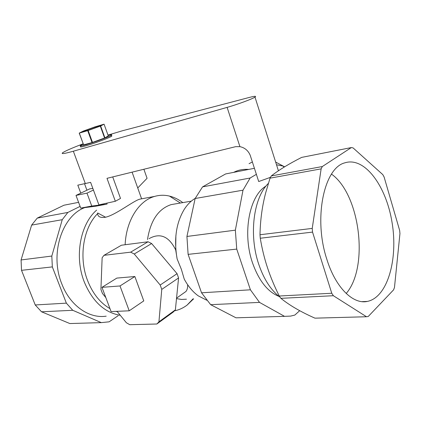 <?xml version="1.0" encoding="UTF-8"?>
<svg xmlns="http://www.w3.org/2000/svg" width="421" height="421" viewBox="0 0 421 421"><rect width="100%" height="100%" fill="white"/><g stroke="black" fill="none" stroke-linecap="round" stroke-linejoin="round"><path stroke-width="0.63" d="M101.971 287.338L111.086 311.593L129.215 310.803L120.006 285.959L101.971 287.338L116.843 278.092L134.852 276.518L120.006 285.959M134.852 276.518L143.772 300.904L129.215 310.803M103.961 255.337L121.437 245.217L148.066 241.765L151.628 243.538L177.062 273.676L178.572 277.944L175.378 309.861L173.284 312.035L156.844 324.007L158.928 321.828L161.764 289.395L160.196 285.028L134.257 254.005L130.652 252.158L103.961 255.337L102.14 257.741L100.919 289.411L102.435 293.448L105.824 297.594M175.378 309.861L158.928 321.828M117.049 311.335L126.368 322.749L129.757 324.696L156.844 324.007M148.066 241.765L130.652 252.158M151.628 243.538L134.257 254.005M177.062 273.676L160.196 285.028M178.572 277.944L161.764 289.395M284.512 316.345L236.002 317.818L210.663 304.672L259.52 302.394L284.512 316.345L290.622 316.103L294.826 315.071L299.694 310.682M256.373 174.331L250.137 178.02L202.554 186.877L225.619 173.947L254.421 168.3M201.538 292.795L188.108 254.363L236.739 249.095L250.411 289.806L201.538 292.795L210.663 304.672M186.924 236.46L195.149 198.501L243.001 190.181L235.355 230.166L186.924 236.46L188.108 254.363M284.222 167.069L282.886 166.032L276.513 164.764M250.411 289.806L259.52 302.394M235.355 230.166L236.739 249.095M202.554 186.877L195.149 198.501M250.137 178.02L243.001 190.181M266.004 186.071C249.406 195.623 242.149 233.239 252.537 262.93C258.899 280.77 267.745 291.937 279.065 296.431M108.271 135.872L104.924 137.862L100.645 125.984L104.071 124.19L108.271 135.872M104.071 124.19L95.125 126.821L83.3 131.073L79.211 133.11L83.626 144.877L79.306 133.099L87.705 130.647L92.046 142.566L83.626 144.877M104.587 137.999L92.499 142.419L88.157 130.494L100.309 126.121L104.587 137.999L104.924 137.862M88.157 130.494L87.705 130.647M100.645 125.984L100.309 126.121M85.258 131.178L83.116 131.536C84.895 130.347 102.824 124.29 100.261 125.742C99.23 126.442 89.694 129.9 85.258 131.178M92.499 142.419L92.046 142.566M106.829 203.143L107.118 203.932L106.655 204.169L95.63 206.232L80.743 208.111L91.757 206.043L86.984 193.144L93.436 190.039M106.655 204.169L91.757 206.043M143.882 169.253L147.071 178.283L137.735 187.966M92.857 188.461L89.768 188.855L76.001 195.418L80.743 208.111M86.984 193.144L76.001 195.418M142.13 198.723L139.898 199.138C133.562 200.649 115.18 215.489 104.892 217.362C100.003 217.831 97.614 216.541 97.725 213.505C83.295 227.708 78.469 257.41 87.594 280.602C92.72 293.579 100.172 302.915 109.965 308.614M108.113 135.441C111.186 134.631 112.307 134.546 111.47 135.178C109.707 136.636 92.331 143.051 84.268 145.198C80.827 146.124 79.527 146.261 80.374 145.613L83.258 144.156M111.66 135.704L111.812 136.13C110.055 137.604 92.683 144.024 84.616 146.161C81.179 147.082 79.879 147.213 80.721 146.561M182.819 202.612C178.604 199.401 174.152 197.228 169.458 196.081C164.49 194.897 159.554 195.002 154.654 196.402C138.962 200.628 126.158 220.472 125.137 244.738M174.52 310.84C179.036 309.93 183.23 308.014 187.103 305.093L193.628 298.81M116.091 311.377L117.427 311.803M284.612 166.832L275.655 162.074M252.363 161.948L249.069 163.685M248.769 169.41C243.196 169.01 238.17 169.995 233.687 172.363M195.212 198.375C191.05 200.833 187.398 204.49 184.266 209.342C176.099 222.967 173.72 239.502 177.136 258.952L181.393 269.398L184.256 279.144C188.176 286.369 192.844 291.942 198.275 295.868L206.743 300.215M177.136 258.952L175.71 249.963C168.968 236.281 160.08 232.513 149.05 238.654M187.64 284.717C187.792 287.622 187.219 289.88 185.919 291.495L183.146 293.463M175.889 235.528L175.71 249.963M175.725 203.827L171.152 204.611C158.407 208.848 150.518 220.504 147.492 239.575M51.815 256.047L21.076 259.957L31.628 225.098L62.245 219.688L51.815 256.047L52.336 266.898L66.36 303.146L35.227 304.962L21.524 270.329L52.336 266.898M80.095 206.385L67.849 212.437L37.232 218.115L63.971 205.216L78.59 202.343M101.314 322.628L69.844 323.549L41.526 311.787L72.754 310.293L101.314 322.628L109.123 321.823L118.148 315.718M37.232 218.115L31.628 225.098M69.844 323.549L72.433 323.475M35.227 304.962L41.526 311.787M21.076 259.957L21.524 270.329M66.36 303.146L72.754 310.293M67.849 212.437L62.245 219.688M270.035 178.162L321.139 168.863L312.229 228.403L259.999 234.744C260.289 220.02 262.204 205.964 265.756 192.571L270.035 178.162L271.287 175.941C278.891 170 289.017 163.816 301.652 157.396L351.309 147.576L322.312 166.548L271.287 175.941M366.502 316.745L314.961 318.16C301.952 312.403 291.311 306.362 283.044 300.02L280.886 298.331L333.364 295.716L366.502 316.745L368.238 316.492L393.598 289.843L394.477 287.443L399.95 233.566L399.65 230.434L384.099 176.973L382.784 174.599L353.056 147.882L351.309 147.576M260.267 238.239L312.54 232.097L331.759 293.258L279.255 296.016C274.345 286.117 270.403 276.634 267.435 267.551C264.42 258.483 262.036 248.711 260.267 238.239L259.999 234.744M312.229 228.403L312.54 232.097M331.759 293.258L333.364 295.716M322.312 166.548L321.139 168.863M326.77 259.083C335.474 287.517 353.03 304.646 367.349 301.42C387.546 297.4 398.198 259.294 392.109 222.788C386.367 186.193 364.733 156.459 344.91 162.822C324.128 167.69 313.25 218.167 326.77 259.083M279.255 296.016L280.886 298.331M84.779 207.6C62.076 215.826 49.557 254.042 61.745 283.733C70.002 305.672 89.105 318.839 106.197 316.171M96.63 210.116C80.285 224.219 74.233 256.605 84.211 281.796C92.446 301.441 104.476 312.614 120.301 315.318M176.504 298.615L181.519 299.457L186.461 299.199M236.002 317.818L241.733 317.644M268.356 183.409C253.553 197.554 248.632 234.965 258.799 264.435C263.967 279.46 271.061 290.385 280.081 297.21M346.199 293.484C369.212 266.982 360.002 194.181 331.506 174.126M105.603 217.225L97.63 212.958M107.986 135.078L122.558 130.726L249.037 97.509C254.684 96.056 256.673 95.925 254.994 97.119C252.3 98.982 237.318 104.503 227.114 107.376L239.917 146.645L235.597 146.682L106.997 178.33L115.338 201.27L98.903 204.885L90.61 182.361L77.806 185.166L80.774 193.144M112.717 176.92L120.506 198.428L115.338 201.27M84.568 183.845L86.926 190.208M239.917 146.645C244.722 147.676 248.137 150.523 250.169 155.186L258.71 181.53L270.487 177.33M278.36 170.584L278.623 170.652M227.114 107.376L73.343 151.213C64.329 153.733 60.777 154.233 62.692 152.712C65.371 150.929 72.18 147.955 83.126 143.793M73.343 151.213L85.342 183.656M174.515 310.845L158.064 322.812M132.094 172.152L141.556 198.691M111.47 135.178L111.812 136.13M139.898 199.138L154.654 196.402M185.924 291.495L176.552 298.152M180.367 203.033L169.458 196.081M171.152 204.611L191.308 201.154M193.034 298.842L187.103 305.093M362.049 301.647L367.349 301.42M254.994 97.119L278.423 170.784"/></g></svg>
